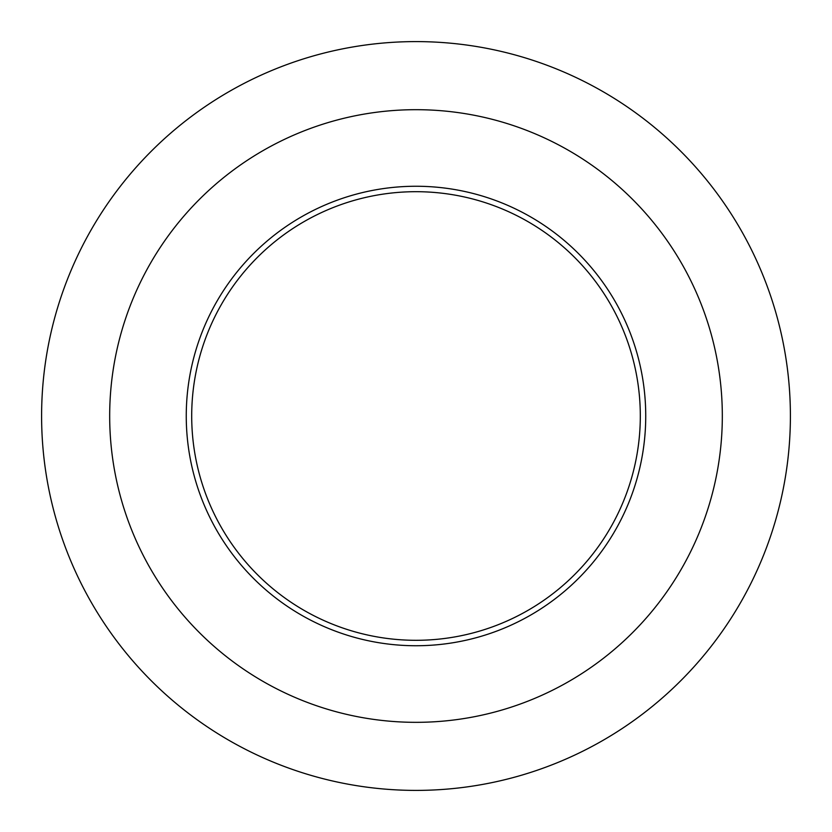 <?xml version="1.0" encoding="UTF-8"?>
<svg xmlns="http://www.w3.org/2000/svg" width="832" height="832" viewBox="0 0 832 832"><rect width="100%" height="100%" fill="white"/><g stroke="black" fill="none" stroke-linecap="round" stroke-linejoin="round"><path stroke-width="1.25" d="M186.254 416A229.746 229.746 0 0 1 530.868 217.038A229.746 229.746 0 0 1 530.868 614.962A229.746 229.746 0 0 1 186.254 416M416 790.4A374.4 374.4 0 0 0 740.241 228.8A374.4 374.4 0 0 0 91.759 228.8A374.4 374.4 0 0 0 416 790.4M416 722.332A306.332 306.332 0 0 0 681.283 262.839A306.332 306.332 0 0 0 150.717 262.839A306.332 306.332 0 0 0 416 722.332M191.703 416A224.297 224.297 0 0 1 528.154 221.749A224.297 224.297 0 0 1 528.154 610.251A224.297 224.297 0 0 1 191.703 416"/></g></svg>

